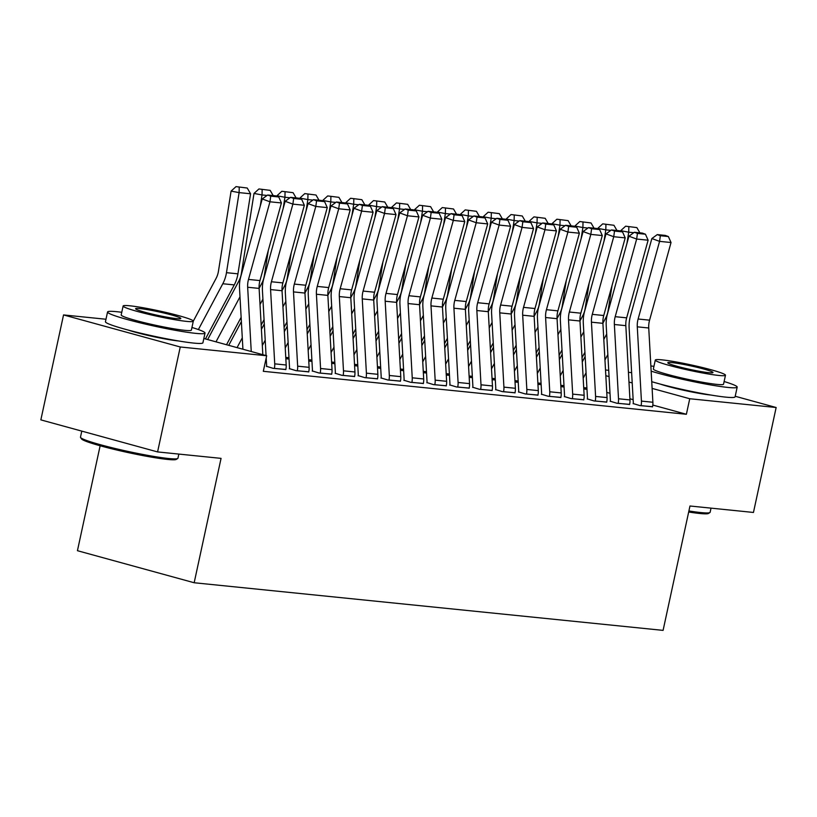 <?xml version="1.0" encoding="UTF-8"?>
<svg xmlns="http://www.w3.org/2000/svg" width="817" height="817" viewBox="0 0 817 817"><rect width="100%" height="100%" fill="white"/><g stroke="black" fill="none" stroke-linecap="round" stroke-linejoin="round"><path stroke-width="1.23" d="M710.882 395.04A31.117 2.441 -167.8 0 1 710.535 395.009A31.117 2.441 -167.8 0 1 660.412 384.133M178.709 340.985A31.117 2.441 -167.8 0 1 178.361 340.944A31.117 2.441 -167.8 0 1 128.238 330.068M605.509 369.989L608.716 370.315M628.426 372.317L631.633 372.634M100.134 445.765L77.441 550.699L194.17 582.746L663.087 630.377L689.977 505.999L753.458 512.453L776.15 407.509L689.742 398.737L652.109 388.402M194.17 582.746L221.06 458.368L157.579 451.924L40.85 419.877L63.542 314.933L105.975 319.243M560.86 386.655L564.067 386.982M610.248 401.229L616.988 403.271L629.631 404.364M515.027 381.999L518.233 382.325M564.414 396.572L571.154 398.614L583.798 399.707M469.183 377.342L472.4 377.668M518.57 391.915L525.311 393.957L537.964 395.06M423.349 372.695L426.556 373.012M472.737 387.258L479.477 389.311L492.12 390.403M377.515 368.038L380.722 368.355M426.903 382.601L433.643 384.654L446.286 385.747M331.671 363.381L334.888 363.708M381.059 377.944L387.799 379.997L400.442 381.09M285.838 358.724L289.044 359.051M335.225 373.287L341.966 375.34L354.609 376.433M289.381 368.63L296.132 370.683L308.775 371.776M203.841 338.504L266.669 355.752L263.309 371.306L686.382 414.28L652.814 405.058M633.144 399.666L629.907 398.778M610.003 393.304L606.765 392.415M266.465 366.302L273.205 368.355L285.858 369.447M312.308 370.959L319.049 373.012L331.692 374.104M358.142 375.616L364.882 377.668L377.525 378.761M308.755 361.053L311.961 361.38M403.976 380.273L410.716 382.325L423.369 383.418M354.598 365.71L357.805 366.036M449.82 384.93L456.56 386.982L469.203 388.075M400.432 370.367L403.639 370.683M495.653 389.586L502.394 391.639L515.037 392.732M446.266 375.013L449.473 375.34M541.487 394.243L548.227 396.286L560.881 397.379M492.11 379.67L495.316 379.997M587.331 398.9L594.071 400.943L606.714 402.035M537.943 384.327L541.15 384.654M633.165 403.557L639.905 405.6L652.548 406.692M583.777 388.984L586.994 389.311M632.215 382.938L628.967 382.05M609.063 376.586L605.826 375.687M735.208 396.265L776.15 407.509M157.579 451.924L180.261 346.98L63.542 314.933M686.382 414.28L689.742 398.737M266.669 355.752L180.261 346.98M251.248 351.524L247.663 287.247A19.945 16.279 95.8 0 1 248.501 279.424L269.957 201.789L262.237 198.96L240.78 276.595A29.912 24.428 -84.2 0 0 239.514 288.33L242.925 349.237M262.829 354.701L259.122 288.411A19.945 16.279 95.8 0 1 259.959 280.588L281.416 202.953L269.957 201.789L270.733 196.151L278.76 196.968L275.666 195.835L267.649 195.018L270.733 196.151M267.649 195.018L262.237 198.96M281.416 202.953L278.76 196.968M247.245 188.033L236.021 186.623L247.245 188.033L250.564 193.772L237.931 273.838A29.912 24.428 95.8 0 1 234.254 284.908L205.455 338.953M250.564 193.772L239.105 192.608L226.472 272.674A29.912 24.428 95.8 0 1 222.796 283.744L198.378 329.557M239.228 187.216L239.105 192.608L231.088 191.117L236.021 186.623M193.302 321.152L216.005 278.556A19.945 16.279 -84.2 0 0 218.456 271.183L231.088 191.117M274.359 368.467L274.369 368.396A13.96 11.397 -84.2 0 0 274.726 363.851L270.58 289.575A19.945 16.279 95.8 0 1 271.418 281.753L292.884 204.117L285.153 201.288L263.697 278.924A29.912 24.428 -84.2 0 0 262.441 290.658L266.066 355.589M266.199 357.938L266.587 364.923A3.993 3.258 95.8 0 1 266.485 366.23L266.424 366.496M285.817 369.631L285.827 369.56A13.96 11.397 -84.2 0 0 286.185 365.005L282.039 290.74A19.945 16.279 95.8 0 1 282.876 282.917L304.343 205.281L292.884 204.117L293.65 198.48L301.677 199.297L298.583 198.163L290.566 197.346L293.65 198.48M290.566 197.346L285.153 201.288M304.343 205.281L301.677 199.297M297.276 370.795L297.286 370.724A13.96 11.397 -84.2 0 0 297.654 366.169L293.497 291.904A19.945 16.279 95.8 0 1 294.334 284.081L315.801 206.446L308.07 203.617L286.614 281.252A29.912 24.428 -84.2 0 0 285.358 292.986L289.504 367.252A3.993 3.258 95.8 0 1 289.402 368.559L289.341 368.814M308.734 371.96L308.744 371.888A13.96 11.397 -84.2 0 0 309.112 367.333L304.955 293.068A19.945 16.279 95.8 0 1 305.793 285.245L327.26 207.61L315.801 206.446L316.567 200.808L324.594 201.625L321.5 200.492L313.483 199.675L316.567 200.808M313.483 199.675L308.07 203.617M327.26 207.61L324.594 201.625M241.138 317.323L226.523 344.733M239.994 296.806L215.994 341.843M267.057 195.447L262.022 194.936L260.255 206.129M262.145 189.544L262.022 194.936L254.005 193.445L258.938 188.952L270.161 190.361L258.938 188.952M207.661 339.555L238.932 280.885A19.945 16.279 -84.2 0 0 241.372 273.511L254.005 193.445M270.161 190.361L273.184 195.58M264.054 319.651L261.164 325.064M262.911 299.134L260.02 304.557M242.281 337.84L237.063 347.633M289.974 197.775L284.939 197.265L283.172 208.458M285.062 191.872L284.939 197.265L276.932 195.774L281.855 191.28L293.089 192.689L281.855 191.28M259.112 288.34L261.849 283.213A19.945 16.279 -84.2 0 0 264.289 275.84L268.313 250.39M228.729 345.346L241.383 321.612M293.089 192.689L296.101 197.908M177.738 458.49L176.319 459.399A48.663 3.83 -167.8 0 1 167.454 459.42A48.663 3.83 -167.8 0 1 115.677 449.748A48.663 3.83 -167.8 0 1 81.486 438.892L80.577 437.483A49.857 3.922 12.2 0 0 115.606 448.604A49.857 3.922 12.2 0 0 168.659 458.511A49.857 3.922 12.2 0 0 177.738 458.49A49.857 3.922 12.2 0 0 177.953 458.225L178.852 454.078M121.764 312.288A49.857 3.922 12.2 0 0 116.841 311.706A49.857 3.922 12.2 0 0 107.548 311.992A49.857 3.922 12.2 0 0 140.82 323.011A49.857 3.922 12.2 0 0 195.712 333.356A49.857 3.922 12.2 0 0 205.016 333.07A49.857 3.922 12.2 0 0 191.944 327.464M107.548 311.992L105.444 321.714A49.857 3.922 12.2 0 0 138.727 332.733A49.857 3.922 12.2 0 0 193.609 343.079A49.857 3.922 12.2 0 0 202.912 342.783L205.016 333.07M193.302 321.183L191.372 330.119A35.897 2.819 -167.8 0 1 184.673 330.323A35.897 2.819 -167.8 0 1 145.15 322.878A35.897 2.819 -167.8 0 1 121.192 314.943L123.122 306.007A35.897 2.819 12.2 0 0 147.08 313.942A35.897 2.819 12.2 0 0 186.603 321.387A35.897 2.819 12.2 0 0 193.302 321.183A35.897 2.819 12.2 0 0 169.344 313.248A35.897 2.819 12.2 0 0 129.821 305.793A35.897 2.819 12.2 0 0 123.122 306.007M139.911 308.571A23.131 1.818 12.2 0 0 135.602 308.703A23.131 1.818 12.2 0 0 151.043 313.82A23.131 1.818 12.2 0 0 176.513 318.62A23.131 1.818 12.2 0 0 180.823 318.477A23.131 1.818 12.2 0 0 165.381 313.371A23.131 1.818 12.2 0 0 139.911 308.571M81.792 431.11L80.485 437.146A49.857 3.922 12.2 0 0 80.577 437.483M688.905 510.962A49.857 3.922 12.2 0 0 700.823 512.565A49.857 3.922 12.2 0 0 709.912 512.545L708.492 513.454A48.663 3.83 -167.8 0 1 699.628 513.474A48.663 3.83 -167.8 0 1 688.68 512.014M709.912 512.545A49.857 3.922 12.2 0 0 710.126 512.279L711.025 508.143M651.149 371.153A49.857 3.922 12.2 0 0 727.886 387.421A49.857 3.922 12.2 0 0 737.189 387.125A49.857 3.922 12.2 0 0 724.117 381.519M653.937 366.343A49.857 3.922 12.2 0 0 650.863 365.965M651.741 381.692A49.857 3.922 12.2 0 0 725.782 397.133A49.857 3.922 12.2 0 0 735.086 396.848L737.189 387.125M725.476 375.238L723.545 384.174A35.897 2.819 -167.8 0 1 716.846 384.388A35.897 2.819 -167.8 0 1 677.324 376.933A35.897 2.819 -167.8 0 1 653.365 369.008L655.295 360.062A35.897 2.819 12.2 0 0 679.254 367.997A35.897 2.819 12.2 0 0 718.776 375.442A35.897 2.819 12.2 0 0 725.476 375.238A35.897 2.819 12.2 0 0 701.507 367.303A35.897 2.819 12.2 0 0 661.995 359.858A35.897 2.819 12.2 0 0 655.295 360.062M672.085 362.625A23.131 1.818 12.2 0 0 667.775 362.758A23.131 1.818 12.2 0 0 683.216 367.875A23.131 1.818 12.2 0 0 708.686 372.675A23.131 1.818 12.2 0 0 712.996 372.542A23.131 1.818 12.2 0 0 697.555 367.425A23.131 1.818 12.2 0 0 672.085 362.625M320.193 373.124L320.213 373.052A13.96 11.397 -84.2 0 0 320.57 368.498L316.414 294.232A19.945 16.279 95.8 0 1 317.251 286.41L338.718 208.774L330.997 205.945L309.531 283.581A29.912 24.428 -84.2 0 0 308.275 295.315L312.421 369.58A3.993 3.258 95.8 0 1 312.319 370.887L312.268 371.143M331.651 374.288L331.671 374.217A13.96 11.397 -84.2 0 0 332.029 369.662L327.872 295.397A19.945 16.279 95.8 0 1 328.72 287.574L350.176 209.938L338.718 208.774L339.494 203.137L347.511 203.954L344.427 202.82L336.4 202.003L339.494 203.137M336.4 202.003L330.997 205.945M350.176 209.938L347.511 203.954M343.109 375.452L343.13 375.381A13.96 11.397 -84.2 0 0 343.487 370.826L339.331 296.561A19.945 16.279 95.8 0 1 340.178 288.738L361.635 211.103L353.914 208.274L332.448 285.909A29.912 24.428 -84.2 0 0 331.191 297.643L335.348 371.909A3.993 3.258 95.8 0 1 335.236 373.206L335.184 373.471M354.568 376.617L354.588 376.545A13.96 11.397 -84.2 0 0 354.946 371.99L350.799 297.725A19.945 16.279 95.8 0 1 351.637 289.902L373.093 212.267L361.635 211.103L362.411 205.465L370.428 206.282L367.344 205.149L359.317 204.332L362.411 205.465M359.317 204.332L353.914 208.274M373.093 212.267L370.428 206.282M286.971 321.98L284.091 327.392M285.827 301.463L282.937 306.886M265.198 340.168L262.318 345.581M312.891 200.104L307.856 199.593L306.089 210.786M307.978 194.201L307.856 199.593L299.849 198.102L304.782 193.609L316.005 195.018L304.782 193.609M282.039 290.668L284.765 285.542A19.945 16.279 -84.2 0 0 287.216 278.168L291.23 252.708M261.409 329.363L264.3 323.94M316.005 195.018L319.018 200.236M309.898 324.308L307.008 329.721M308.744 303.791L305.864 309.214M288.125 342.497L285.235 347.909M335.818 202.432L330.783 201.922L329.016 213.114M330.905 196.529L330.783 201.922L322.766 200.431L327.699 195.937L338.922 197.346L327.699 195.937M304.955 292.986L307.682 287.87A19.945 16.279 -84.2 0 0 310.133 280.497L314.147 255.037M284.326 331.692L287.216 326.269M338.922 197.346L341.935 202.565M366.026 377.781L366.047 377.699A13.96 11.397 -84.2 0 0 366.404 373.155L362.258 298.889A19.945 16.279 95.8 0 1 363.095 291.066L384.552 213.431L376.831 210.602L355.375 288.238A29.912 24.428 -84.2 0 0 354.108 299.972L358.265 374.237A3.993 3.258 95.8 0 1 358.163 375.534L358.101 375.8M377.485 378.945L377.505 378.863A13.96 11.397 -84.2 0 0 377.863 374.319L373.716 300.053A19.945 16.279 95.8 0 1 374.554 292.231L396.01 214.595L384.552 213.431L385.328 207.794L393.345 208.611L390.26 207.477L382.233 206.66L385.328 207.794M382.233 206.66L376.831 210.602M396.01 214.595L393.345 208.611M332.815 326.637L329.925 332.049M331.671 306.12L328.781 311.543M311.042 344.825L308.152 350.238M358.734 204.761L353.7 204.25L351.933 215.443M353.822 198.858L353.7 204.25L345.683 202.759L350.616 198.265L361.839 199.675L350.616 198.265M327.872 295.315L330.599 290.198A19.945 16.279 -84.2 0 0 333.05 282.825L337.064 257.365M307.243 334.02L310.133 328.597M361.839 199.675L364.862 204.893M388.943 380.109L388.963 380.028A13.96 11.397 -84.2 0 0 389.321 375.483L385.175 301.218A19.945 16.279 95.8 0 1 386.012 293.395L407.469 215.759L399.748 212.931L378.291 290.566A29.912 24.428 -84.2 0 0 377.025 302.3L381.182 376.566A3.993 3.258 95.8 0 1 381.079 377.863L381.018 378.128M400.412 381.273L400.422 381.192A13.96 11.397 -84.2 0 0 400.779 376.647L396.633 302.382A19.945 16.279 95.8 0 1 397.47 294.559L418.937 216.924L407.469 215.759L408.245 210.122L416.272 210.939L413.177 209.806L405.161 208.989L408.245 210.122M405.161 208.989L399.748 212.931M418.937 216.924L416.272 210.939M355.732 328.965L352.842 334.378M354.588 308.448L351.698 313.871M333.959 347.143L331.069 352.566M381.651 207.089L376.617 206.578L374.85 217.771M376.739 201.186L376.617 206.578L368.6 205.087L373.532 200.594L384.756 202.003L373.532 200.594M350.789 297.643L353.516 292.527A19.945 16.279 -84.2 0 0 355.967 285.143L359.98 259.694M330.16 336.349L333.05 330.926M384.756 202.003L387.779 207.222M411.87 382.438L411.88 382.356A13.96 11.397 -84.2 0 0 412.238 377.811L408.091 303.546A19.945 16.279 95.8 0 1 408.929 295.723L430.396 218.088L422.665 215.259L401.208 292.894A29.912 24.428 -84.2 0 0 399.952 304.629L404.098 378.894A3.993 3.258 95.8 0 1 403.996 380.191L403.935 380.456M423.329 383.602L423.339 383.52A13.96 11.397 -84.2 0 0 423.696 378.976L419.55 304.71A19.945 16.279 95.8 0 1 420.387 296.888L441.854 219.252L430.396 218.088L431.162 212.451L439.189 213.268L436.094 212.134L428.077 211.317L431.162 212.451M428.077 211.317L422.665 215.259M441.854 219.252L439.189 213.268M378.649 331.293L375.759 336.706M377.505 310.777L374.615 316.199M356.876 349.472L353.986 354.895M404.568 209.418L399.533 208.907L397.767 220.1M399.656 203.515L399.533 208.907L391.517 207.416L396.449 202.922L407.683 204.332L396.449 202.922M373.706 299.972L376.443 294.855A19.945 16.279 -84.2 0 0 378.884 287.472L382.907 262.022M353.087 338.677L355.967 333.254M407.683 204.332L410.696 209.55M434.787 384.766L434.797 384.684A13.96 11.397 -84.2 0 0 435.165 380.14L431.008 305.875A19.945 16.279 95.8 0 1 431.846 298.052L453.312 220.416L445.582 217.588L424.125 295.223A29.912 24.428 -84.2 0 0 422.869 306.957L427.015 381.222A3.993 3.258 95.8 0 1 426.913 382.519L426.862 382.785M446.245 385.93L446.266 385.849A13.96 11.397 -84.2 0 0 446.623 381.304L442.467 307.039A19.945 16.279 95.8 0 1 443.304 299.216L464.771 221.581L453.312 220.416L454.089 214.779L462.105 215.596L459.011 214.463L450.994 213.645L454.089 214.779M450.994 213.645L445.582 217.588M464.771 221.581L462.105 215.596M401.566 333.622L398.686 339.035M400.422 313.105L397.532 318.528M379.793 351.8L376.913 357.223M427.485 211.746L422.45 211.235L420.684 222.428M422.573 205.843L422.45 211.235L414.444 209.744L419.366 205.251L430.6 206.66L419.366 205.251M396.633 302.3L399.36 297.184A19.945 16.279 -84.2 0 0 401.801 289.8L405.824 264.351M376.004 341.006L378.894 335.583M430.6 206.66L433.613 211.879M457.704 387.095L457.724 387.013A13.96 11.397 -84.2 0 0 458.082 382.468L453.925 308.203A19.945 16.279 95.8 0 1 454.773 300.38L476.229 222.745L468.509 219.916L447.042 297.551A29.912 24.428 -84.2 0 0 445.786 309.286L449.932 383.551A3.993 3.258 95.8 0 1 449.83 384.848L449.779 385.113M469.162 388.259L469.183 388.177A13.96 11.397 -84.2 0 0 469.54 383.633L465.384 309.367A19.945 16.279 95.8 0 1 466.231 301.544L487.688 223.909L476.229 222.745L477.005 217.108L485.022 217.925L481.938 216.791L473.911 215.974L477.005 217.108M473.911 215.974L468.509 219.916M487.688 223.909L485.022 217.925M424.483 335.95L421.603 341.363M423.339 315.433L420.449 320.846M402.72 354.129L399.83 359.551M450.412 214.074L445.367 213.564L443.6 224.757M445.49 208.172L445.367 213.564L437.361 212.073L442.293 207.569L453.517 208.989L442.293 207.569M419.55 304.629L422.277 299.512A19.945 16.279 -84.2 0 0 424.728 292.129L428.741 266.679M398.921 343.334L401.811 337.911M453.517 208.989L456.529 214.207M480.621 389.423L480.641 389.341A13.96 11.397 -84.2 0 0 480.999 384.797L476.852 310.531A19.945 16.279 95.8 0 1 477.69 302.709L499.146 225.073L491.425 222.244L469.959 299.88A29.912 24.428 -84.2 0 0 468.703 311.614L472.859 385.879A3.993 3.258 95.8 0 1 472.757 387.176L472.696 387.442M492.079 390.587L492.1 390.506A13.96 11.397 -84.2 0 0 492.457 385.961L488.311 311.696A19.945 16.279 95.8 0 1 489.148 303.873L510.605 226.238L499.146 225.073L499.922 219.436L507.939 220.253L504.855 219.119L496.828 218.302L499.922 219.436M496.828 218.302L491.425 222.244M510.605 226.238L507.939 220.253M447.41 338.279L444.519 343.691M446.256 317.762L443.376 323.175M425.637 356.457L422.746 361.88M473.329 216.403L468.294 215.892L466.527 227.085M468.417 210.5L468.294 215.892L460.277 214.401L465.21 209.898L476.434 211.317L465.21 209.898M442.467 306.957L445.194 301.841A19.945 16.279 -84.2 0 0 447.645 294.457L451.658 269.007M421.838 345.662L424.728 340.24M476.434 211.317L479.446 216.536M503.538 391.752L503.558 391.67A13.96 11.397 -84.2 0 0 503.915 387.125L499.769 312.86A19.945 16.279 95.8 0 1 500.607 305.037L522.063 227.402L514.342 224.573L492.886 302.208A29.912 24.428 -84.2 0 0 491.62 313.942L495.776 388.208A3.993 3.258 95.8 0 1 495.674 389.505L495.613 389.77M514.996 392.916L515.016 392.834A13.96 11.397 -84.2 0 0 515.374 388.289L511.228 314.024A19.945 16.279 95.8 0 1 512.065 306.201L533.521 228.566L522.063 227.402L522.839 221.764L530.866 222.571L527.772 221.448L519.755 220.631L522.839 221.764M519.755 220.631L514.342 224.573M533.521 228.566L530.866 222.571M470.326 340.607L467.436 346.02M469.183 320.09L466.293 325.503M448.553 358.786L445.663 364.208M496.246 218.731L491.211 218.221L489.444 229.414M491.334 212.828L491.211 218.221L483.194 216.73L488.127 212.226L499.35 213.645L488.127 212.226M465.384 309.286L468.11 304.169A19.945 16.279 -84.2 0 0 470.561 296.785L474.575 271.336M444.754 347.991L447.645 342.568M499.35 213.645L502.373 218.864M526.465 394.08L526.475 393.998A13.96 11.397 -84.2 0 0 526.832 389.454L522.686 315.188A19.945 16.279 95.8 0 1 523.523 307.366L544.98 229.73L537.259 226.901L515.803 304.537A29.912 24.428 -84.2 0 0 514.547 316.271L518.693 390.536A3.993 3.258 95.8 0 1 518.591 391.833L518.529 392.099M537.923 395.244L537.933 395.162A13.96 11.397 -84.2 0 0 538.291 390.618L534.144 316.353A19.945 16.279 95.8 0 1 534.982 308.53L556.448 230.894L544.98 229.73L545.756 224.093L553.783 224.9L550.689 223.776L542.672 222.959L545.756 224.093M542.672 222.959L537.259 226.901M556.448 230.894L553.783 224.9M493.243 342.936L490.353 348.348M492.1 322.419L489.209 327.831M471.47 361.114L468.58 366.537M519.163 221.06L514.128 220.549L512.361 231.742M514.25 215.157L514.128 220.549L506.111 219.058L511.044 214.554L522.267 215.974L511.044 214.554M488.3 311.614L491.027 306.498A19.945 16.279 -84.2 0 0 493.478 299.114L497.492 273.664M467.681 350.319L470.561 344.897M522.267 215.974L525.29 221.193M549.381 396.408L549.392 396.327A13.96 11.397 -84.2 0 0 549.749 391.782L545.603 317.517A19.945 16.279 95.8 0 1 546.44 309.694L567.907 232.059L560.176 229.23L538.72 306.865A29.912 24.428 -84.2 0 0 537.463 318.599L541.61 392.865A3.993 3.258 95.8 0 1 541.508 394.162L541.446 394.427M560.84 397.573L560.85 397.491A13.96 11.397 -84.2 0 0 561.218 392.946L557.061 318.681A19.945 16.279 95.8 0 1 557.899 310.858L579.365 233.223L567.907 232.059L568.673 226.421L576.7 227.228L573.605 226.105L565.589 225.288L568.673 226.421M565.589 225.288L560.176 229.23M579.365 233.223L576.7 227.228M516.16 345.254L513.27 350.677M515.016 324.747L512.126 330.16M494.387 363.442L491.497 368.865M542.079 223.388L537.045 222.878L535.278 234.07M537.167 217.485L537.045 222.878L529.038 221.387L533.961 216.883L545.194 218.302L533.961 216.883M511.217 313.942L513.954 308.826A19.945 16.279 -84.2 0 0 516.395 301.442L520.419 275.993M490.598 352.648L493.488 347.225M545.194 218.302L548.207 223.521M572.298 398.737L572.319 398.655A13.96 11.397 -84.2 0 0 572.676 394.111L568.52 319.845A19.945 16.279 95.8 0 1 569.357 312.023L590.824 234.387L583.103 231.558L561.636 309.194A29.912 24.428 -84.2 0 0 560.38 320.928L564.527 395.193A3.993 3.258 95.8 0 1 564.424 396.49L564.373 396.756M583.757 399.901L583.777 399.819A13.96 11.397 -84.2 0 0 584.135 395.275L579.978 321.01A19.945 16.279 95.8 0 1 580.826 313.187L602.282 235.551L590.824 234.387L591.6 228.75L599.617 229.557L596.533 228.433L588.506 227.616L591.6 228.75M588.506 227.616L583.103 231.558M602.282 235.551L599.617 229.557M539.077 347.582L536.197 353.005M537.933 327.076L535.043 332.488M517.304 365.771L514.424 371.194M564.996 225.717L559.962 225.206L558.195 236.389M560.084 219.814L559.962 225.206L551.955 223.715L556.888 219.211L568.111 220.631L556.888 219.211M534.144 316.271L536.871 311.154A19.945 16.279 -84.2 0 0 539.312 303.771L543.336 278.321M513.515 354.976L516.405 349.553M568.111 220.631L571.124 225.849M595.215 401.065L595.236 400.984A13.96 11.397 -84.2 0 0 595.593 396.439L591.437 322.174A19.945 16.279 95.8 0 1 592.284 314.351L613.741 236.716L606.02 233.887L584.553 311.522A29.912 24.428 -84.2 0 0 583.297 323.256L587.443 397.522A3.993 3.258 95.8 0 1 587.341 398.819L587.29 399.084M606.674 402.23L606.694 402.148A13.96 11.397 -84.2 0 0 607.051 397.603L602.905 323.338A19.945 16.279 95.8 0 1 603.743 315.515L625.199 237.88L613.741 236.716L614.517 231.078L622.534 231.885L619.449 230.762L611.422 229.945L614.517 231.078M611.422 229.945L606.02 233.887M625.199 237.88L622.534 231.885M562.004 349.911L559.114 355.334M560.85 329.404L557.97 334.817M540.231 368.099L537.341 373.522M587.923 228.045L582.889 227.535L581.122 238.717M583.011 222.142L582.889 227.535L574.872 226.043L579.804 221.54L591.028 222.959L579.804 221.54M557.061 318.599L559.788 313.483A19.945 16.279 -84.2 0 0 562.239 306.099L566.252 280.65M536.432 357.305L539.322 351.882M591.028 222.959L594.041 228.178M618.132 403.394L618.152 403.312A13.96 11.397 -84.2 0 0 618.51 398.767L614.364 324.502A19.945 16.279 95.8 0 1 615.201 316.679L636.657 239.044L628.937 236.215L607.47 313.851A29.912 24.428 -84.2 0 0 606.214 325.585L610.37 399.85A3.993 3.258 95.8 0 1 610.268 401.147L610.207 401.413M629.59 404.558L629.611 404.476A13.96 11.397 -84.2 0 0 629.968 399.932L625.822 325.666A19.945 16.279 95.8 0 1 626.659 317.844L648.116 240.208L636.657 239.044L637.434 233.407L645.45 234.213L642.366 233.09L634.339 232.273L637.434 233.407M634.339 232.273L628.937 236.215M648.116 240.208L645.45 234.213M584.921 352.239L582.031 357.662M583.767 331.733L580.887 337.145M563.148 370.428L560.258 375.851M610.84 230.374L605.806 229.863L604.039 241.046M605.928 224.471L605.806 229.863L597.789 228.362L602.721 223.868L613.945 225.278L602.721 223.868M579.978 320.928L582.705 315.811A19.945 16.279 -84.2 0 0 585.156 308.428L589.169 282.978M559.349 359.633L562.239 354.21M613.945 225.278L616.958 230.506M641.049 405.722L641.069 405.64A13.96 11.397 -84.2 0 0 641.427 401.096L637.28 326.831A19.945 16.279 95.8 0 1 638.118 319.008L659.574 241.362L651.854 238.544L630.397 316.179A29.912 24.428 -84.2 0 0 629.131 327.913L633.287 402.178A3.993 3.258 95.8 0 1 633.185 403.475L633.124 403.741M652.517 406.886L652.528 406.805A13.96 11.397 -84.2 0 0 652.885 402.26L648.739 327.995A19.945 16.279 95.8 0 1 649.576 320.172L671.033 242.526L659.574 241.362L660.35 235.725L668.377 236.542L665.283 235.408L657.266 234.602L660.35 235.725M657.266 234.602L651.854 238.544M671.033 242.526L668.377 236.542M607.838 354.568L604.948 359.991M606.694 334.061L603.804 339.474M586.065 372.756L583.175 378.179M633.757 232.702L628.722 232.191L626.956 243.374M628.845 226.799L628.722 232.191L620.706 230.69L625.638 226.197L636.862 227.606L625.638 226.197M602.895 323.256L605.622 318.14A19.945 16.279 -84.2 0 0 608.073 310.756L612.086 285.307M582.266 361.962L585.156 356.539M636.862 227.606L639.885 232.835M247.663 287.247L259.122 288.411M248.501 279.424L259.959 280.588M237.931 273.838L226.472 272.674M234.254 284.908L222.796 283.744M274.369 368.396L285.827 369.56M270.58 289.575L282.039 290.74M271.418 281.753L282.876 282.917M274.726 363.851L286.185 365.005M297.286 370.724L308.744 371.888M293.497 291.904L304.955 293.068M294.334 284.081L305.793 285.245M297.654 366.169L309.112 367.333M320.213 373.052L331.671 374.217M316.414 294.232L327.872 295.397M317.251 286.41L328.72 287.574M320.57 368.498L332.029 369.662M343.13 375.381L354.588 376.545M339.331 296.561L350.799 297.725M340.178 288.738L351.637 289.902M343.487 370.826L354.946 371.99M266.056 355.385L264.861 355.262M289.044 358.969L285.838 358.643M288.973 357.713L285.766 357.386M366.047 377.699L377.505 378.863M362.258 298.889L373.716 300.053M363.095 291.066L374.554 292.231M366.404 373.155L377.863 374.319M311.961 361.298L308.755 360.971M311.89 360.042L308.683 359.715M388.963 380.028L400.422 381.192M385.175 301.218L396.633 302.382M386.012 293.395L397.47 294.559M389.321 375.483L400.779 376.647M334.878 363.626L331.671 363.299M334.807 362.37L331.6 362.043M411.88 382.356L423.339 383.52M408.091 303.546L419.55 304.71M408.929 295.723L420.387 296.888M412.238 377.811L423.696 378.976M357.795 365.955L354.588 365.628M357.723 364.699L354.517 364.372M434.797 384.684L446.266 385.849M431.008 305.875L442.467 307.039M431.846 298.052L443.304 299.216M435.165 380.14L446.623 381.304M380.722 368.283L377.505 367.956M380.651 367.017L377.434 366.7M457.724 387.013L469.183 388.177M453.925 308.203L465.384 309.367M454.773 300.38L466.231 301.544M458.082 382.468L469.54 383.633M403.639 370.612L400.422 370.285M403.567 369.345L400.361 369.029M480.641 389.341L492.1 390.506M476.852 310.531L488.311 311.696M477.69 302.709L489.148 303.873M480.999 384.797L492.457 385.961M426.556 372.94L423.349 372.613M426.484 371.674L423.277 371.347M503.558 391.67L515.016 392.834M499.769 312.86L511.228 314.024M500.607 305.037L512.065 306.201M503.915 387.125L515.374 388.289M449.473 375.269L446.266 374.942M449.401 374.002L446.194 373.675M526.475 393.998L537.933 395.162M522.686 315.188L534.144 316.353M523.523 307.366L534.982 308.53M526.832 389.454L538.291 390.618M472.389 377.597L469.183 377.27M472.318 376.331L469.111 376.004M549.392 396.327L560.85 397.491M545.603 317.517L557.061 318.681M546.44 309.694L557.899 310.858M549.749 391.782L561.218 392.946M495.306 379.925L492.1 379.599M495.245 378.659L492.028 378.332M572.319 398.655L583.777 399.819M568.52 319.845L579.978 321.01M569.357 312.023L580.826 313.187M572.676 394.111L584.135 395.275M518.233 382.244L515.016 381.927M518.162 380.988L514.945 380.661M595.236 400.984L606.694 402.148M591.437 322.174L602.905 323.338M592.284 314.351L603.743 315.515M595.593 396.439L607.051 397.603M541.15 384.572L537.943 384.256M541.079 383.316L537.872 382.989M618.152 403.312L629.611 404.476M614.364 324.502L625.822 325.666M615.201 316.679L626.659 317.844M618.51 398.767L629.968 399.932M564.067 386.901L560.86 386.574M563.996 385.644L560.789 385.318M641.069 405.64L652.528 406.805M637.28 326.831L648.739 327.995M638.118 319.008L649.576 320.172M641.427 401.096L652.885 402.26M586.984 389.229L583.777 388.902M586.912 387.973L583.706 387.646"/></g></svg>
